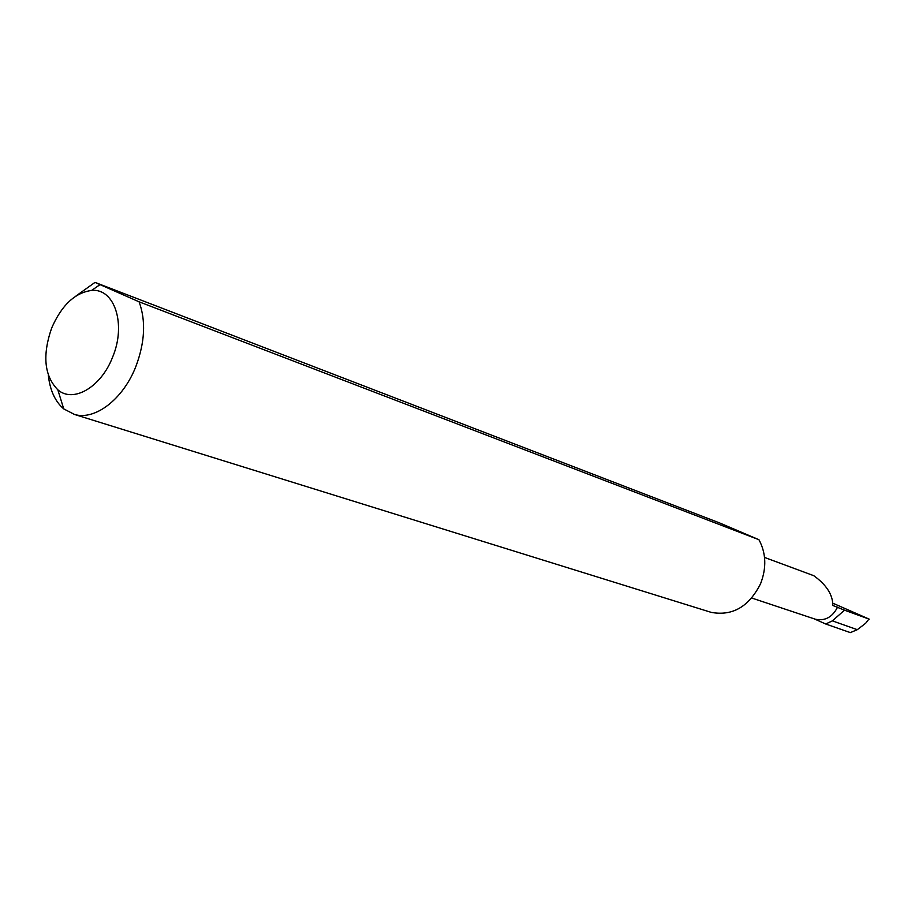 <?xml version="1.0" encoding="UTF-8"?>
<svg xmlns="http://www.w3.org/2000/svg" width="915" height="915" viewBox="0 0 915 915"><rect width="100%" height="100%" fill="white"/><g stroke="black" fill="none" stroke-linecap="round" stroke-linejoin="round"><path stroke-width="1.37" d="M814.201 618.837L825.707 623.996L832.375 620.873L844.499 610.168L832.81 605.456C832.844 594.807 826.497 584.891 813.778 575.695L764.54 557.441M837.568 607.125C832.421 617.202 824.987 621.228 815.288 619.203L814.659 618.986M112.602 357.147C101.108 387.251 73.177 403.389 57.828 389.801C44.275 375.928 42.216 355.329 51.675 328.016C61.625 305.233 74.939 292.709 91.614 290.432C114.547 288.042 126.487 324.265 112.602 357.147M48.323 375.127C49.936 390.236 55.083 401.491 63.741 408.902L74.47 414.449C95.046 420.671 123.17 399.215 135.855 366.538C144.936 342.347 146.023 320.776 139.103 301.824L758.947 539.713C766.13 553.198 766.679 567.849 760.582 583.69C748.985 606.702 732.526 616.264 711.23 612.375L709.354 611.792M825.707 623.996L850.332 632.608L857.309 629.68L832.375 620.873M857.309 629.68L865.659 623.264L868.93 619.055L865.659 623.264M869.25 619.158L832.536 603.065M844.499 610.168L868.93 619.055M139.103 301.824L95 282.392L76.071 295.934M95 282.392L719.613 522.945L758.947 539.713M815.288 619.203L751.764 598.033M57.828 389.801L63.741 408.902M74.47 414.449L711.23 612.375M91.614 290.432L99.712 284.839"/></g></svg>
